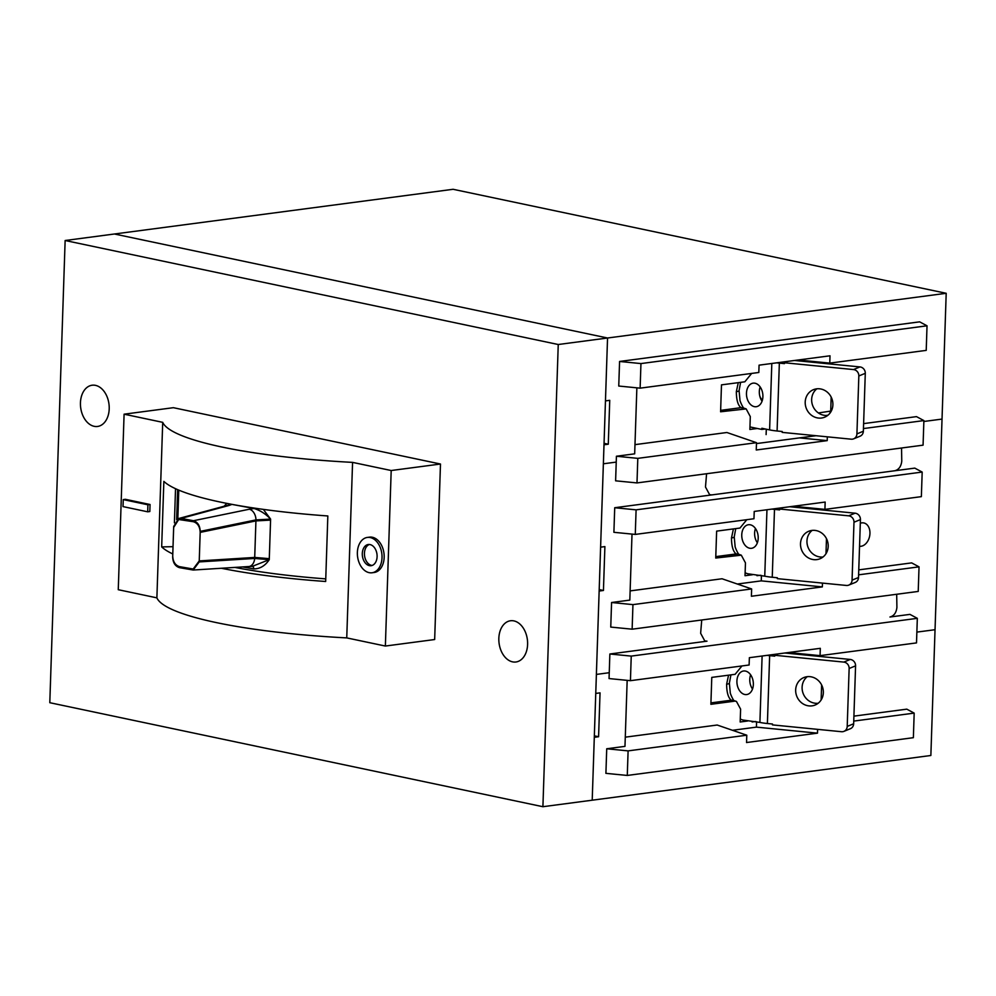 <?xml version="1.0" encoding="UTF-8"?>
<svg xmlns="http://www.w3.org/2000/svg" width="996" height="996" viewBox="0 0 996 996"><rect width="100%" height="100%" fill="white"/><g stroke="black" fill="none" stroke-linecap="round" stroke-linejoin="round"><path stroke-width="1.49" d="M512.542 661.854A20.791 14.268 -97.5 0 0 515.94 661.991A20.791 14.268 -97.5 0 0 527.581 641.959A20.791 14.268 -97.5 0 0 513.899 620.894A20.791 14.268 -97.5 0 0 510.5 620.757A20.791 14.268 -97.5 0 0 498.859 640.789A20.791 14.268 -97.5 0 0 512.542 661.854M94.147 426.313A20.791 14.268 -97.5 0 0 97.546 426.462A20.791 14.268 -97.5 0 0 109.187 406.43A20.791 14.268 -97.5 0 0 95.504 385.365A20.791 14.268 -97.5 0 0 92.105 385.228A20.791 14.268 -97.5 0 0 80.464 405.248A20.791 14.268 -97.5 0 0 94.147 426.313M369.379 544.476A10.695 7.333 -97.5 0 0 364.511 555.307A10.695 7.333 -97.5 0 0 371.483 565.355A10.695 7.333 -97.5 0 0 372.155 565.442M369.342 565.628A10.695 7.333 -97.5 0 0 371.097 565.703A10.695 7.333 -97.5 0 0 377.086 555.407A10.695 7.333 -97.5 0 0 370.039 544.575A10.695 7.333 -97.5 0 0 368.296 544.501A10.695 7.333 -97.5 0 0 362.307 554.797A10.695 7.333 -97.5 0 0 369.342 565.628M370.275 537.554A17.828 12.226 -97.5 0 0 367.362 537.429A17.828 12.226 -97.5 0 0 357.39 554.598A17.828 12.226 -97.5 0 0 369.118 572.65A17.828 12.226 -97.5 0 0 372.031 572.775A17.828 12.226 -97.5 0 0 382.003 555.606A17.828 12.226 -97.5 0 0 370.275 537.554M372.031 572.775L374.172 572.488A17.828 12.226 -97.5 0 0 384.145 555.32A17.828 12.226 -97.5 0 0 372.417 537.267A17.828 12.226 -97.5 0 0 369.504 537.143L367.362 537.429M162.709 422.341A215.671 36.914 1.9 0 0 222.058 447.055A215.671 36.914 1.9 0 0 352.572 462.381L346.745 637.901L385.365 646.043L434.667 639.532L440.481 464.024L173.379 407.688L124.089 414.187L162.709 422.341L156.882 597.849A215.671 36.914 1.9 0 0 216.232 622.575A215.671 36.914 1.9 0 0 346.745 637.901M173.018 546.68L161.676 546.904L163.854 481.379A215.671 36.914 1.9 0 0 220.228 502.046A215.671 36.914 1.9 0 0 327.833 515.965L325.667 581.49A215.671 36.914 1.9 0 1 221.361 568.255M352.572 462.381L391.191 470.523L385.365 646.043M147.682 511.807L123.018 506.603L123.255 499.594L125.396 499.307L150.06 504.511L149.823 511.521L147.682 511.807L147.906 504.785L150.06 504.511M124.089 414.187L118.263 589.707L156.882 597.849M325.754 578.875A200.819 34.362 -178.1 0 1 234.907 567.409M176.641 519.588L177.637 489.646M558.246 344.516L65.138 240.509L114.428 233.998L607.548 338.005L114.428 233.998L453.093 189.29L946.2 293.297L607.548 338.005L592.209 800.199L542.907 806.71L558.246 344.516L607.548 338.005L605.456 400.902L609.739 400.33L608.282 444.216L603.999 444.776L600.6 547.165L604.896 546.592L600.6 547.165L603.364 463.787L616.225 462.094M161.676 546.904A215.671 36.914 1.9 0 0 172.781 553.95M65.138 240.509L49.8 702.703L542.907 806.71M391.191 470.523L440.481 464.024M174.4 522.825L175.533 488.7M123.255 499.594L147.906 504.785M199.212 561.918L200.184 532.387C199.922 526.66 197.681 523.112 193.436 521.73L178.695 519.514L173.665 527.457L172.681 556.988C172.943 562.715 175.196 566.263 179.429 567.645L193.149 570.036L199.212 561.918L254.677 558.445L269.256 559.665C265.135 565.84 259.956 568.915 253.706 568.903L242.476 566.923M252.386 566.326L269.256 559.665L270.576 520.111L255.922 520.908L200.184 532.387M255.922 520.908L254.677 558.445A9.512 6.648 86.4 0 1 248.651 566.55L193.149 570.036M253.706 568.903A2.976 1.768 99.6 0 0 252.685 566.425M832.893 404.799A14.853 13.67 -112.3 0 0 813.421 389.685A14.853 13.67 -112.3 0 0 805.204 402.073A14.853 13.67 -112.3 0 0 824.676 417.187A14.853 13.67 -112.3 0 0 832.893 404.799M816.832 388.826A14.853 13.67 -112.3 0 0 811.653 399.433A14.853 13.67 -112.3 0 0 827.713 415.407M755.068 383.236A11.877 8.155 -97.5 0 0 753.125 383.149A11.877 8.155 -97.5 0 0 746.477 394.59A11.877 8.155 -97.5 0 0 754.296 406.629A11.877 8.155 -97.5 0 0 756.238 406.717A11.877 8.155 -97.5 0 0 762.886 395.263A11.877 8.155 -97.5 0 0 755.068 383.236M760.172 386.946A11.877 8.155 -97.5 0 0 762.052 401.214M794.584 360.477L859.946 366.926A5.939 5.466 67.7 0 1 865.287 373.326L858.838 375.965L856.921 433.883A5.939 5.466 -112.3 0 1 851.194 439.186L782.171 432.376L782.196 431.492L777.092 430.994A20.791 3.561 1.9 0 1 769.609 429.899L761.853 428.255L761.816 429.425L765.252 428.977M749.963 426.935L761.816 429.425M856.921 433.883L863.358 431.243A5.939 5.466 67.7 0 1 860.083 436.198L853.634 438.838M777.092 430.994L779.345 363.129L784.45 363.627L784.475 362.756L853.497 369.566L859.946 366.926M787.873 361.361L784.475 362.756M858.838 375.965A5.939 5.466 -112.3 0 0 853.497 369.566M863.358 431.243L865.287 373.326M779.345 363.129A20.791 3.561 -178.1 0 1 776.743 362.83M232.018 504.387A2.976 2.092 -77.8 0 1 231.956 504.399L254.005 508.495C260.18 510.363 265.72 513.899 270.601 519.103L263.342 509.379M226.789 503.378L224.112 506.242M254.715 557.436L255.96 519.9A9.512 6.474 -101.6 0 0 249.311 509.23L193.461 520.721L181.073 518.418L229.03 505.458A9.512 7.321 -105.1 0 0 226.565 505.582L178.72 518.505L173.69 526.448L172.719 555.98C172.968 561.707 175.221 565.255 179.467 566.637L193.187 569.027L199.237 560.91L200.221 531.378L255.96 519.9L270.601 519.103L269.294 558.656L254.715 557.436L199.237 560.91M178.72 518.505L181.073 518.418M193.461 520.721C197.706 522.103 199.959 525.651 200.221 531.378M226.565 505.582L227.325 505.433M226.964 505.47L231.956 504.399L229.03 505.458M254.64 508.147A2.976 1.78 -80.9 0 1 254.005 508.495L249.311 509.23M795.667 689.917A14.853 13.67 67.7 0 1 803.872 677.541A14.853 13.67 67.7 0 1 823.343 692.643A14.853 13.67 67.7 0 1 815.126 705.031A14.853 13.67 67.7 0 1 795.667 689.917M818.164 703.263A14.853 13.67 67.7 0 1 802.104 687.277A14.853 13.67 67.7 0 1 807.283 676.67M745.518 671.08A11.877 8.155 82.5 0 1 753.337 683.119A11.877 8.155 82.5 0 1 746.689 694.561A11.877 8.155 82.5 0 1 744.747 694.486A11.877 8.155 82.5 0 1 736.928 682.447A11.877 8.155 82.5 0 1 743.576 670.993A11.877 8.155 82.5 0 1 745.518 671.08M752.503 689.058A11.877 8.155 82.5 0 1 750.623 674.802M740.277 718.975A17.828 12.226 -97.5 0 0 743.128 720.058L759.911 722.424A20.791 3.561 -178.1 0 0 767.393 723.519L772.498 724.017L772.46 724.901L841.483 731.711A5.939 5.466 67.7 0 0 843.923 731.363L850.372 728.723A5.939 5.466 -112.3 0 0 853.659 723.768L847.21 726.408A5.939 5.466 67.7 0 1 843.923 731.363M755.541 721.502L752.105 721.951M850.235 659.452L843.799 662.091A5.939 5.466 67.7 0 1 849.14 668.49L855.576 665.851A5.939 5.466 -112.3 0 0 850.235 659.452L784.885 653.003M778.162 653.886L774.776 655.281L774.739 656.152L769.647 655.654L767.393 723.519M843.799 662.091L774.776 655.281M855.576 665.851L853.659 723.768M849.14 668.49L847.21 726.408M767.032 655.356A20.791 3.561 1.9 0 0 769.647 655.654M800.51 543.654A14.853 13.67 67.7 0 1 808.727 531.266A14.853 13.67 67.7 0 1 828.199 546.381A14.853 13.67 67.7 0 1 819.982 558.768A14.853 13.67 67.7 0 1 800.51 543.654M823.02 556.988A14.853 13.67 67.7 0 1 806.959 541.015A14.853 13.67 67.7 0 1 812.138 530.407M750.374 524.817A11.877 8.155 82.5 0 1 758.193 536.856A11.877 8.155 82.5 0 1 751.532 548.298A11.877 8.155 82.5 0 1 749.59 548.211A11.877 8.155 82.5 0 1 741.771 536.184A11.877 8.155 82.5 0 1 748.432 524.73A11.877 8.155 82.5 0 1 750.374 524.817M757.358 542.795A11.877 8.155 82.5 0 1 755.466 528.527M745.12 572.712A17.828 12.226 -97.5 0 0 747.971 573.796L764.754 576.161A20.791 3.561 -178.1 0 0 772.249 577.257L777.341 577.755L777.316 578.639L846.339 585.449A5.939 5.466 67.7 0 0 848.779 585.1L855.228 582.461A5.939 5.466 -112.3 0 0 858.515 577.506L852.066 580.145A5.939 5.466 67.7 0 1 848.779 585.1M760.396 575.24L756.96 575.688M855.091 513.189L848.642 515.828A5.939 5.466 67.7 0 1 853.983 522.228L860.432 519.588A5.939 5.466 -112.3 0 0 855.091 513.189L789.741 506.74M783.018 507.624L779.619 509.018L779.594 509.89L774.49 509.392L772.249 577.257M848.642 515.828L779.619 509.018M860.432 519.588L858.515 577.506M853.983 522.228L852.066 580.145M771.888 509.093A20.791 3.561 1.9 0 0 774.49 509.392M861.764 522.875A11.877 8.404 -78.1 0 1 869.944 533.445A11.877 8.404 -78.1 0 1 860.98 546.281A11.877 8.404 -78.1 0 1 859.548 546.306A11.877 8.404 101.9 0 0 860.98 546.281A11.877 8.404 101.9 0 0 869.944 533.445A11.877 8.404 101.9 0 0 861.764 522.875A11.877 8.404 101.9 0 0 861.366 522.937A11.877 8.404 -78.1 0 1 861.764 522.875M757.333 428.479L749.876 429.463L750.299 416.589L746.166 408.908L743.589 408.024A8.914 7.669 109 0 0 740.974 407.675C737.936 405.272 736.393 399.931 736.343 391.652L738.273 382.651M736.131 553.938C733.093 551.535 731.537 546.194 731.487 537.915L733.417 528.913L731.487 537.915C731.537 546.194 733.093 551.535 736.131 553.938L739.082 554.959L715.738 558.046L741.31 555.183L736.131 553.938A8.914 7.669 109 0 1 738.733 554.286L738.733 554.286A8.914 7.669 109 0 0 736.131 553.938L715.788 556.627L736.131 553.938M745.456 562.865L745.02 575.725L752.478 574.742L745.02 575.725L745.456 562.865L741.31 555.183L745.456 562.865M901.542 448.001L901.766 461.098C901.168 466.439 898.853 469.664 894.819 470.747L914.789 468.12L922.184 472.067L636.095 509.84L614.719 507.723L711.854 494.9L709.625 494.688L705.479 487.007L706.587 473.735M812.923 508.197L812.898 509.031L812.923 508.197M858.764 569.874L911.651 562.889L919.034 566.849L858.602 574.829L919.034 566.849L918.225 591.425L919.034 566.849L911.651 562.889L858.764 569.874M610.76 627.082L611.569 602.505L629.821 600.102L632.012 534.093L629.821 600.102L611.569 602.505L610.76 627.082L632.136 629.186L632.946 604.622L611.569 602.505L632.946 604.622L632.136 629.186L610.76 627.082M613.897 532.3L614.719 507.723L613.897 532.3L635.274 534.416L636.095 509.84L635.274 534.416L613.897 532.3M863.619 423.611L916.494 416.627L923.89 420.586L923.068 445.162L636.992 482.923L615.615 480.819L616.424 456.243L634.676 453.84L636.867 387.83M927.027 325.804L926.218 350.38L829.768 363.117L830.017 355.796L759.064 365.159L758.828 372.479L640.129 388.154L618.753 386.037L619.574 361.461L919.644 321.845L927.027 325.804L640.951 363.577L619.574 361.461M817.778 361.934L817.753 362.756M827.962 415.208L825.908 415.481M609.241 672.711L596.38 674.417L599.144 591.039L603.439 590.479L599.194 589.582L603.439 590.479L604.896 546.592L603.439 590.479L599.144 591.039L595.757 693.428L600.04 692.855L598.584 736.741L594.301 737.301L592.209 800.199L930.862 755.491L942.029 419.079L923.852 421.482M946.2 293.297L935.045 629.709L916.868 632.099M860.307 523.236A11.877 8.404 -78.1 0 1 861.366 522.937A11.877 8.404 101.9 0 0 860.307 523.236M753.972 518.742L635.274 534.416L753.972 518.742L754.221 511.434L753.972 518.742M793.364 506.267L824.925 509.379L825.161 502.059L824.925 509.379L921.362 496.643L922.184 472.067L921.362 496.643L824.925 509.379L793.364 506.267M751.644 588.947L632.946 604.622L751.644 588.947L722.038 578.763L630.132 590.902L722.038 578.763L751.644 588.947L751.407 596.255L751.644 588.947M829.768 363.117L798.207 359.992M923.89 420.586L863.457 428.566M761.442 575.464L761.268 580.867L822.347 586.893L751.407 596.255L822.347 586.893L822.472 583.096L822.347 586.893L761.268 580.867L761.442 575.464M825.161 502.059L754.221 511.434L825.161 502.059M636.992 482.923L637.801 458.359L616.424 456.243M827.327 436.833L827.203 440.63L756.25 449.993L756.499 442.685L637.801 458.359M640.129 388.154L640.951 363.577M604.049 443.32L608.282 444.216M918.225 591.425L632.136 629.186L918.225 591.425M716.634 531.129L715.738 558.046L716.634 531.129L739.978 528.054L746.813 519.688L739.978 528.054L716.634 531.129M737.339 584.03L761.268 580.867L737.339 584.03M746.166 408.908L720.594 411.784L721.478 384.867L744.834 381.792L751.669 373.425M634.987 444.639L726.893 432.501L756.499 442.685M766.298 429.201L766.111 434.605M759.736 395.86A12.475 8.553 -97.5 0 0 762.351 400.292M799.514 437.904L827.203 440.63M802.515 360.428L802.477 361.249M818.401 412.954L830.714 411.087L831.174 397.093M797.659 506.69L797.634 507.524L797.659 506.69M728.562 675.176L726.632 684.177C726.694 692.457 728.238 697.798 731.276 700.213L736.455 701.445L740.601 709.127L740.177 721.988L747.623 721.004M896.686 594.263L896.91 607.361C896.313 612.714 893.997 615.926 889.963 617.01L909.946 614.383L917.328 618.329L916.507 642.906L820.069 655.642L788.508 652.529M808.042 655.293L808.08 654.459M853.908 716.136L906.796 709.152L914.179 713.111L853.746 721.092M606.726 748.768L605.904 773.344L627.281 775.448L628.103 750.884L606.726 748.768L624.978 746.365L627.169 680.355M609.863 653.999L609.054 678.562L630.431 680.679L631.24 656.103L609.863 653.999L706.998 641.175L704.782 640.951L700.636 633.269L701.732 619.998M614.719 507.723L914.789 468.12L922.184 472.067L636.095 509.84L614.719 507.723M816.048 435.713L756.462 443.581M917.328 618.329L631.24 656.103M820.069 655.642L820.306 648.321L749.365 657.696L749.117 665.004L630.431 680.679M914.179 713.111L913.369 737.687L627.281 775.448M732.483 730.292L756.412 727.13L817.492 733.156L746.552 742.53L746.788 735.21L628.103 750.884M817.492 733.156L817.616 729.358M598.584 736.741L594.351 735.845M625.276 737.165L717.182 725.026L746.788 735.21M756.412 727.13L756.587 721.727M741.958 665.951L735.123 674.317L711.779 677.392L710.883 704.309L734.239 701.221M792.779 653.787L792.804 652.953M736.455 701.445L733.878 700.562A8.914 7.669 109 0 0 731.276 700.213L710.932 702.89M769.609 429.899L771.813 363.478M762.114 656.015L759.911 722.424M766.957 509.74L764.754 576.161M743.875 408.148C743.178 408.211 739.567 400.753 739.928 399.67L739.082 390.644A8.914 1.531 -178.1 0 1 736.343 391.652M734.226 536.919L734.226 536.919A8.914 1.531 -178.1 0 1 731.487 537.915A8.914 1.531 1.9 0 0 734.226 536.919L735.073 545.933C734.712 547.028 738.322 554.473 739.02 554.411C738.322 554.473 734.712 547.028 735.073 545.933L734.226 536.919L735.745 528.602M830.913 411.722L829.07 411.547M826.481 538.674L825.983 553.701L826.481 538.674M743.937 408.696L740.974 407.675L720.631 410.364M726.632 684.177A8.914 1.531 1.9 0 0 729.383 683.181L730.217 692.195C729.856 693.291 733.467 700.736 734.164 700.686M821.127 699.964L821.625 684.937M177.836 518.841L178.782 490.132L177.836 518.841M253.519 566.413L248.651 566.55M741.31 555.183L738.733 554.286L741.31 555.183M739.082 390.644L740.601 382.34M730.902 674.877L729.383 683.181"/></g></svg>
